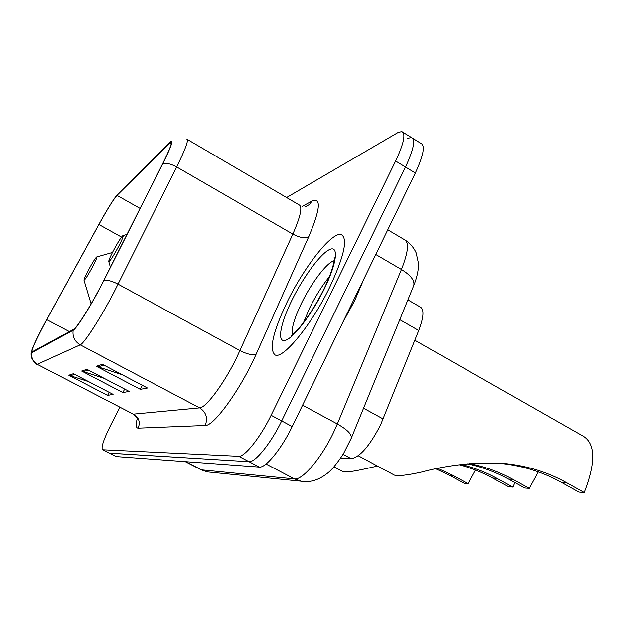 <?xml version="1.0" encoding="UTF-8"?>
<svg xmlns="http://www.w3.org/2000/svg" width="624" height="624" viewBox="0 0 624 624"><rect width="100%" height="100%" fill="white"/><g stroke="black" fill="none" stroke-linecap="round" stroke-linejoin="round"><path stroke-width="0.94" d="M407.901 299.863L420.178 306.961C424.328 309.192 423.852 317.039 418.743 330.509L380.578 424.889C369.821 445.747 360.064 457.033 351.281 458.749L340.517 458.297M119.917 407.199L110.924 424.71C103.779 439.054 100.955 447.377 102.453 449.693L116.119 456.557L259.366 467.095C265.637 468.172 281.596 448.718 292.204 426.559L415.358 173.02C423.548 155.337 425.396 145.447 420.911 143.356L412.737 138.317M116.119 456.557L109.169 453.102L249.031 461.705C255.138 462.696 271.003 443.126 281.674 420.935L405.522 167.037C413.767 149.331 415.709 139.472 411.349 137.459L407.3 138.52M329.706 287.251C344.253 255.996 348.098 238.438 341.25 234.562C332.015 231.496 304.574 266.292 287.516 301.252C272.906 331.773 268.796 349.682 275.176 354.994C283.163 359.338 311.641 324.714 329.706 287.251C344.253 255.996 348.098 238.438 341.25 234.562C332.015 231.496 304.574 266.292 287.516 301.252C272.906 331.773 268.796 349.682 275.176 354.994C283.163 359.338 311.641 324.714 329.706 287.251M100.269 287.235C89.474 307.843 76.604 328.099 73.648 329.324L31.972 351.983C31.66 349.37 36.605 338.59 46.792 319.652L98.873 224.5C107.305 209.258 113.334 199.555 116.977 195.39L170.999 141.905C172.411 142.451 169.572 149.854 162.482 164.112L100.269 287.235M100.441 287.118L162.778 163.753C171.584 145.899 173.979 138.676 169.962 142.077L115.721 196.622C111.509 202.394 105.869 211.684 98.81 224.5L46.761 319.597C39.328 333.294 34.398 343.395 31.988 349.916L31.847 352.669L73.148 330.268C76.175 329.027 89.372 308.264 100.441 287.118M102.453 449.693L109.418 453.157L249.031 461.705C255.138 462.696 271.003 443.126 281.674 420.935L405.522 167.037C413.767 149.331 415.709 139.472 411.349 137.459L403.088 132.366M88.647 381.67L68.749 375.227L107.562 395.405L113.077 394.384L73.382 373.721L68.749 375.227M109.145 392.34L107.562 395.405M122.179 374.728L96.322 366.28L140.299 389.353L147.475 388.027L102.375 364.307L96.322 366.28M142.35 385.328L140.299 389.353M104.208 378.386L81.627 371.046L122.858 392.574L129.121 391.42L86.9 369.338L81.627 371.046M124.66 389.08L122.858 392.574M102.695 449.748L238.649 456.292C244.6 457.197 260.356 437.51 271.097 415.28L395.639 161.023C403.939 143.302 405.982 133.474 401.755 131.539L397.784 132.662L286.58 197.543M342.248 323.521L354.689 300.643L363.979 278.803M538.317 471.884L529.285 488.35L524.8 488.015L508.498 479.053C495.448 471.923 481.775 466.853 467.485 463.843M469.724 463.624C484.708 466.58 499.091 471.814 512.881 479.333L529.285 488.35M584.197 492.508L578.932 492.11L561.491 482.422C543.395 472.298 523.606 466.019 502.133 463.57L507.016 463.765C528.52 466.222 548.395 472.547 566.647 482.75L584.197 492.508C595.842 462.595 595.538 443.828 583.276 436.223L414.82 340.259M113.443 250.52C110.323 256.511 108.748 260.153 108.724 261.448C109.84 261.464 113.116 256.487 118.544 246.527C122.444 238.945 123.88 235.303 122.834 235.607C120.908 237.502 117.78 242.471 113.443 250.52M393.822 474.802L394.446 475.137C398.096 476.26 407.129 475.238 421.559 472.072C449.927 464.443 478.413 461.674 507.016 463.765M475.543 470.044L468.148 483.725L464.459 483.444L449.452 475.301L436.028 468.92M438.048 468.507L453.063 475.535L468.148 483.725M461.448 464.537C473.905 467.594 485.722 472.189 496.891 478.319L512.951 487.118L508.685 486.79L492.718 478.054C482.149 472.259 471.011 467.844 459.295 464.818M88.382 270.153C85.496 275.675 84.022 279.006 83.959 280.145C84.864 280.106 87.695 275.707 92.461 266.955C96.002 260.13 97.375 256.807 96.58 256.963C95.004 258.554 92.266 262.954 88.382 270.153M342.428 471.354L342.841 471.572C345.751 472.462 353.41 471.494 365.828 468.679L377.52 466.066M512.951 487.118L514.886 482.563M363.55 408.221L383.167 418.961M343.067 454.358L351.281 458.749M399.797 319.66L418.743 330.509M201.162 469.817L294.466 478.912C302.39 480.425 321.493 458.016 333.629 432.26L337.334 423.969L302.585 405.187M266.011 464.038L294.466 478.912L301.088 481.213L305.167 481.619M415.358 173.02L395.639 161.023M292.204 426.559L271.097 415.28M259.366 467.095L238.649 456.292M405.701 240.396C410.514 243.781 414.001 247.907 416.153 252.79L418.447 263.125C418.727 269.63 417.16 277.118 413.743 285.581L351.265 438.243C352.037 434.437 347.396 429.679 337.334 423.969L401.458 269.474L375.788 254.475M413.743 285.581C414.983 280.714 410.888 275.348 401.458 269.474C408.353 251.979 409.321 242.026 404.36 239.608L387.777 229.796M351.265 438.243L343.52 453.617C336.851 463.858 331.25 470.582 326.719 473.788C318.318 480.223 309.769 482.695 301.088 481.213L207.293 471.892L202.012 470.09L185.632 461.674M185.258 461.643L201.38 469.927L207.293 471.892L210.522 472.22M302.328 206.318L312.031 201.068C321.415 197.34 320.323 209.219 308.747 236.707L256.168 354.081C240.794 389.048 213.704 426.504 205.21 425.474L138.146 428.15C140.455 422.237 138.973 417.557 133.684 414.11L199.672 407.878C205.748 407.987 223.486 384.376 236.106 358.816L292.828 234.101C300.62 216.317 302.695 206.567 299.06 204.851L187.34 139.441M138.146 428.15C135.977 428.087 135.665 424.913 137.21 418.626M132.928 413.946L37.042 364.229M186.865 139.168C188.822 139.885 185.422 149.152 176.67 166.959L113.849 292.453C100.331 318.419 83.998 343.684 80.192 344.846C74.63 341.484 72.283 336.625 73.148 330.268M103.927 280.355C107.406 279.802 112.133 281.073 118.1 284.162L240.014 350.618C247.283 354.276 252.673 355.423 256.168 354.081M308.747 236.707C305.105 238.61 299.801 237.744 292.828 234.101L176.67 166.959C170.976 163.87 166.343 162.802 162.778 163.753M31.847 352.669C31.153 357.716 33.025 361.569 37.479 364.221L80.192 344.846L199.672 407.878C206.201 412.207 208.049 418.072 205.21 425.474M305.417 206.739L309.286 204.602L312.031 201.068M116.977 195.39L140.111 208.439M98.873 224.5L121.516 237.081M46.792 319.652L69.42 331.625M169.502 142.951L171.226 143.957M83.132 371.678L88.257 370.04M97.929 366.951L103.826 365.071M70.169 375.82L74.654 374.384M329.433 276.627C322.351 285.324 315.838 295.62 309.91 307.507L303.514 322.577M334.105 260.707C327.007 262.345 311.548 282.664 301.696 302.882C294.333 318.123 291.229 328.754 292.375 334.768M292.165 299.707C280.527 323.084 276.775 342.412 284.965 340.447C292.968 338.855 311.774 314.504 324.191 289.084C336.749 263.617 338.98 245.341 329.893 249.389C320.978 253.063 303.685 276.362 292.165 299.707M512.881 479.333L508.498 479.053M566.647 482.75L561.491 482.422M453.063 475.535L449.452 475.301M496.891 478.319L492.718 478.054M137.506 419.515C137.92 418.774 136.461 416.949 133.115 414.04L37.136 364.276C36.605 364.658 34.96 362.957 32.198 359.174C31.106 355.976 30.833 353.707 31.395 352.365M323.716 289.481C315.962 304.84 307.905 317.515 299.551 327.499C291.002 336.89 291.697 334.893 291.283 335.759M323.762 289.38C336.071 263.991 334.3 255.863 334.105 257.728L334.238 258.328M108.748 261.518L110.432 267.228M394.446 475.137L358.262 455.754M123.162 235.513L126.984 234.437M83.975 280.207L91.096 303.849M342.841 471.572L333.934 466.846M96.814 256.901L112.429 252.47"/></g></svg>
